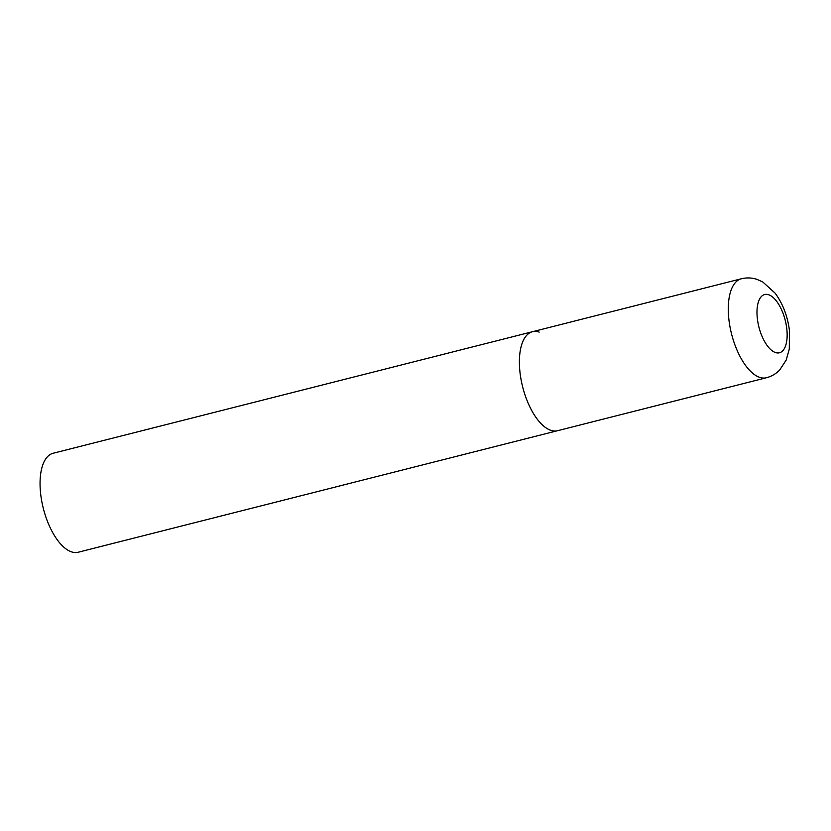 <?xml version="1.0" encoding="UTF-8"?>
<svg xmlns="http://www.w3.org/2000/svg" width="831" height="831" viewBox="0 0 831 831"><rect width="100%" height="100%" fill="white"/><g stroke="black" fill="none" stroke-linecap="round" stroke-linejoin="round"><path stroke-width="1.25" d="M520.061 372.942A51.055 23.06 75.8 0 0 557.559 430.707A51.055 23.06 -104.2 0 1 550.87 430.333A51.055 23.06 -104.2 0 1 521.12 379.902A51.055 23.06 -104.2 0 1 532.474 331.725A51.055 23.06 75.8 0 0 520.061 372.942M766.452 377.741C771.677 376.35 776.123 373.721 779.8 369.857L786.199 360.062L789.284 349.113L789.45 330.634C787.653 316.341 782.906 303.876 775.209 293.239L762.733 281.938L757.051 279.403C751.92 277.689 746.685 277.481 741.356 278.769A51.055 23.06 75.8 0 0 728.943 319.977A51.055 23.06 75.8 0 0 766.452 377.741L78.228 552.231A51.055 23.06 -104.2 0 1 71.539 551.867A51.055 23.06 -104.2 0 1 41.789 501.425A51.055 23.06 -104.2 0 1 53.132 453.259L532.474 331.725A51.055 23.06 -104.2 0 1 539.163 332.099M757.373 318.782A30.051 13.576 75.8 0 0 775.51 352.562A30.051 13.576 75.8 0 0 786.76 328.515A30.051 13.576 75.8 0 0 768.623 294.735A30.051 13.576 75.8 0 0 757.373 318.782M532.474 331.725L741.356 278.769"/></g></svg>
